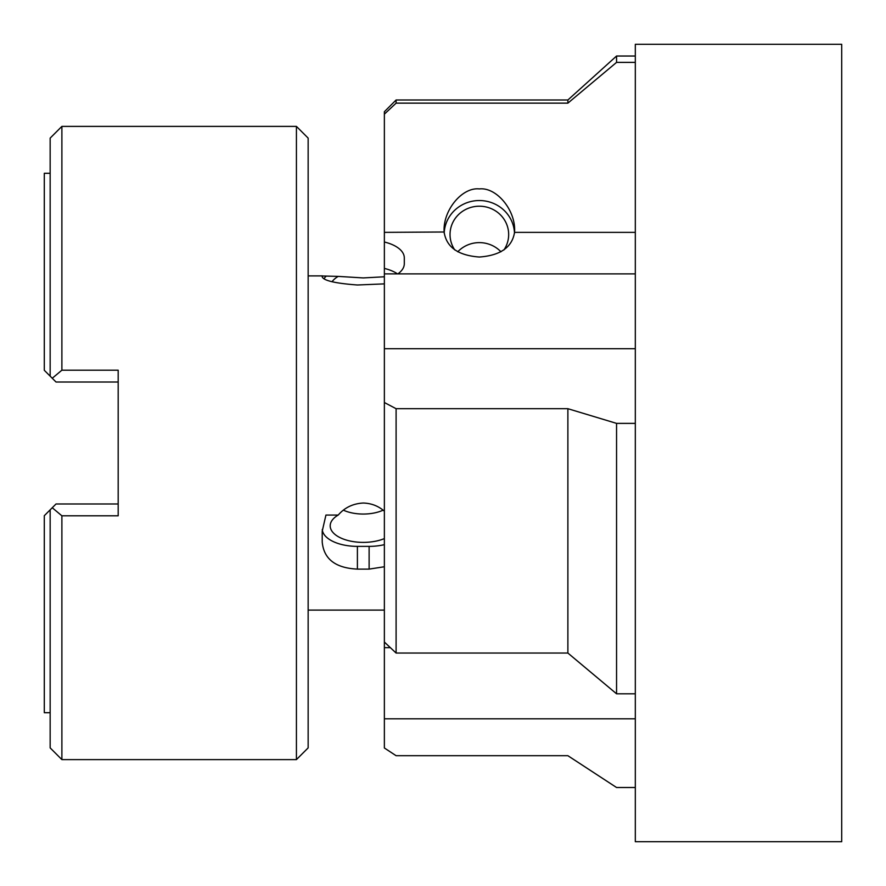 <?xml version="1.0" encoding="UTF-8"?>
<svg xmlns="http://www.w3.org/2000/svg" width="886" height="886" viewBox="0 0 886 886"><rect width="100%" height="100%" fill="white"/><g stroke="black" fill="none" stroke-linecap="round" stroke-linejoin="round"><path stroke-width="1.33" d="M635.317 44.3L635.317 841.7L841.7 841.7L841.7 44.3L635.317 44.3M332.051 281.748A33.07 16.535 180 0 1 338.219 276.399L363.26 277.927L384.369 276.786M384.369 538.588A33.07 16.535 0 0 1 363.26 542.387A33.07 16.535 0 0 1 330.279 524.689A33.07 16.535 0 0 1 338.219 515.054C344.654 507.589 352.993 503.58 363.26 503.026C371.389 503.292 378.422 506.017 384.369 511.211M383.106 510.181A29.316 14.663 0 0 1 363.26 514.046A29.316 14.663 0 0 1 343.414 510.181M500.944 251.79A29.316 28.319 0 0 0 479.348 242.62A29.316 28.319 0 0 0 457.752 251.79M503.935 249.952A29.316 28.319 0 0 0 508.664 234.524A29.316 28.319 0 0 0 479.348 206.205A29.316 28.319 0 0 0 450.033 234.524A29.316 28.319 0 0 0 454.773 249.952M514.533 231.999L514.533 232.365C516.283 210.957 496.847 186.946 479.348 188.917C461.861 186.946 442.424 210.957 444.174 232.365C446.544 247.26 458.272 255.478 479.348 257.029C500.435 255.478 512.163 247.26 514.533 232.365L635.317 232.365M444.174 231.999L384.369 232.365L384.369 402.521L396.097 408.701L396.097 653.048L567.882 653.048L616.556 693.804L635.317 693.804M514.5 233.151A35.174 33.978 0 0 0 479.348 200.535A35.174 33.978 0 0 0 444.196 233.151M296.422 126.388L308.151 138.116L308.151 747.884L296.422 759.612L296.422 126.388L61.887 126.388L61.887 370.193L52.252 378.244L50.159 376.162L50.159 138.116L61.887 126.388M61.887 515.807L61.887 759.612L50.159 747.884L50.159 509.838L52.252 507.756L61.887 515.807L118.181 515.807L118.181 370.193L61.887 370.193M384.369 283.874L357.401 284.993C335.517 283.365 323.789 280.674 322.216 276.919L322.537 275.9L308.151 275.9M322.216 276.919L322.216 275.989L338.219 276.399M384.369 566.752L369.119 569.111L357.401 569.111C335.517 568.081 323.8 559.055 322.216 542.01L322.216 531.212L325.937 515.054L338.219 515.054M384.369 114.15L384.369 111.725L396.097 99.996L396.097 103.141L384.369 114.15L384.369 232.365M324.043 278.68A35.174 17.587 180 0 1 325.937 276.399M384.369 268.425A35.174 17.587 180 0 1 397.504 273.874M396.097 653.048L384.369 642.04L384.369 402.521M384.369 544.646A35.174 17.587 0 0 1 369.119 546.374L357.401 546.374A35.174 17.587 0 0 1 322.26 529.606M384.369 642.04L384.369 747.983L396.097 755.703L567.882 755.703L616.556 787.51L635.317 787.51M635.317 62.385L616.556 62.385L567.882 103.141L396.097 103.141M384.369 242.011A35.174 17.587 180 0 1 404.304 257.87L404.304 263.729A35.174 17.587 180 0 1 397.869 273.874M396.097 99.996L567.882 99.996L616.556 56.028L616.556 62.385M567.882 99.996L567.882 103.141M616.556 693.804L616.556 423.375L635.317 423.375M616.556 423.375L567.882 408.701L567.882 653.048M567.882 408.701L396.097 408.701M50.159 509.838L44.3 515.707L44.3 712.709L50.159 712.709M45.662 514.345L44.3 515.707M50.159 173.291L44.3 173.291L44.3 370.293L50.159 376.162M44.3 370.293L45.662 371.655M118.181 503.979L56.028 503.979L52.252 507.756M118.181 382.021L56.028 382.021L52.252 378.244M384.369 647.655L390.338 647.655M384.369 718.823L635.317 718.823M384.369 273.874L635.317 273.874M384.369 348.707L635.317 348.707M357.401 569.111L357.401 546.374M369.119 569.111L369.119 546.374M308.151 610.1L384.369 610.1M616.556 56.028L635.317 56.028M296.422 759.612L61.887 759.612"/></g></svg>
